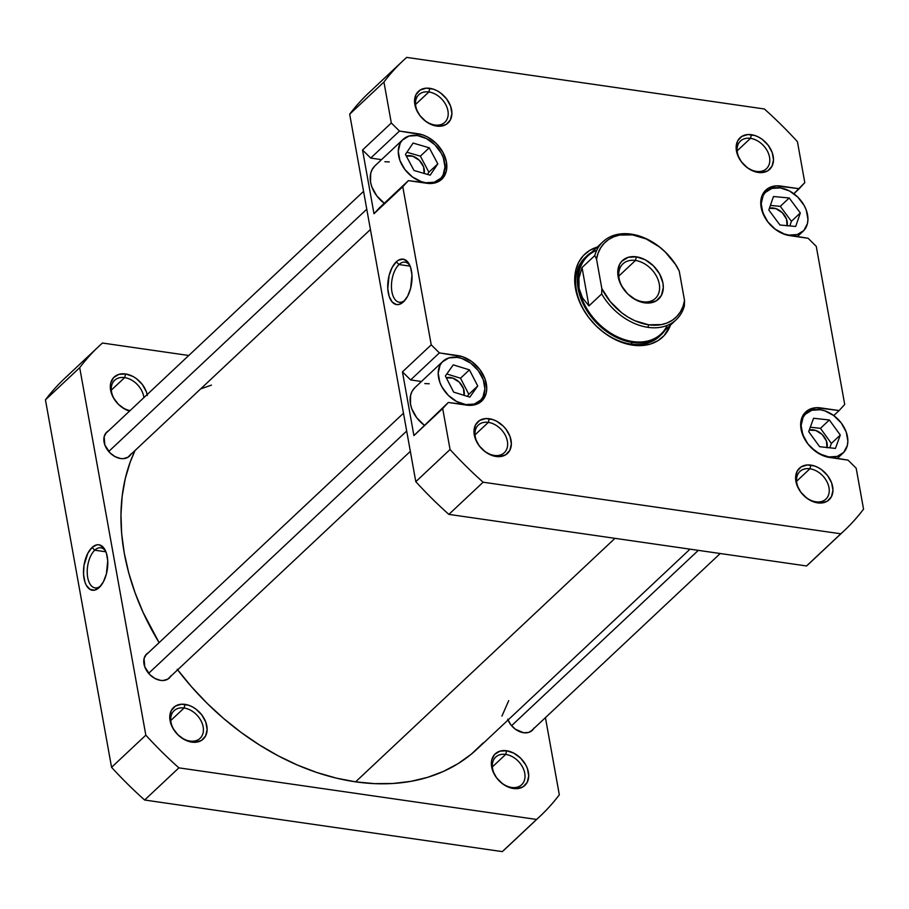 <?xml version="1.0" encoding="UTF-8"?>
<svg xmlns="http://www.w3.org/2000/svg" width="909" height="909" viewBox="0 0 909 909"><rect width="100%" height="100%" fill="white"/><g stroke="black" fill="none" stroke-linecap="round" stroke-linejoin="round"><path stroke-width="1.36" d="M147.36 395.495L146.349 391.756L142.383 384.552L136.373 378.61L132.884 376.406L125.59 373.963L124.647 377.61A18.964 13.646 46.8 0 0 111.489 391.552A18.964 13.646 46.8 0 0 130.101 410.573A18.964 13.646 -133.2 0 1 113.545 397.642A18.964 13.646 -133.2 0 1 114.636 380.303A18.964 13.646 -133.2 0 1 124.647 377.61L111.318 390.12L124.647 377.61A18.964 13.646 -133.2 0 1 143.872 397.631A18.964 13.646 46.8 0 0 124.647 377.61L125.59 373.963A21.668 15.601 -133.2 0 1 147.167 394.54M130.771 454.523A16.521 11.897 -133.2 0 1 120.67 458.534L123.351 458.659L128.021 457.238L131.169 453.818M170.687 676.364A16.521 11.897 -133.2 0 1 160.586 680.386L163.268 680.5L167.938 679.08L171.085 675.671M190.038 741.062A18.964 13.646 46.8 0 0 203.15 726.859A18.964 13.646 46.8 0 0 184.095 708.02L185.038 704.373A21.668 15.601 -133.2 0 1 206.82 725.905A21.668 15.601 -133.2 0 1 191.833 742.13L190.038 741.062A18.964 13.646 -133.2 0 1 173.119 728.302A18.964 13.646 -133.2 0 1 174.096 710.713A18.964 13.646 -133.2 0 1 184.095 708.02A18.964 13.646 -133.2 0 1 201.014 720.78A18.964 13.646 -133.2 0 1 200.048 738.358A18.964 13.646 -133.2 0 1 190.038 741.062L191.833 742.13L195.355 742.289L201.468 740.426L205.604 735.949L207.127 729.529L205.798 722.166L201.832 714.963L195.821 709.02L192.333 706.827L188.697 705.248L181.516 704.214L175.403 706.077L171.267 710.554L169.756 716.974L171.074 724.337L172.755 728.029L177.846 734.733L184.55 739.676L191.833 742.13A21.668 15.601 -133.2 0 1 170.063 720.598A21.668 15.601 -133.2 0 1 185.038 704.373L184.095 708.02L170.767 720.53L184.095 708.02A18.964 13.646 46.8 0 0 170.983 722.223A18.964 13.646 46.8 0 0 190.038 741.062M533.64 728.711A16.521 11.897 -133.2 0 1 523.539 732.734L528.708 732.415L532.685 729.95L534.038 728.018M511.642 787.444A18.964 13.646 46.8 0 0 524.754 773.241A18.964 13.646 46.8 0 0 505.699 754.402L506.643 750.754A21.668 15.601 -133.2 0 1 528.413 772.286A21.668 15.601 -133.2 0 1 513.437 788.512L511.642 787.444A18.964 13.646 -133.2 0 1 494.723 774.684A18.964 13.646 -133.2 0 1 495.689 757.106A18.964 13.646 -133.2 0 1 505.699 754.402A18.964 13.646 -133.2 0 1 522.618 767.162A18.964 13.646 -133.2 0 1 521.652 784.74A18.964 13.646 -133.2 0 1 511.642 787.444L513.437 788.512L516.96 788.671L523.073 786.808L527.209 782.331L528.731 775.922L527.402 768.548L525.72 764.855L520.63 758.163L513.937 753.209L506.643 750.754L499.87 751.175L494.644 754.413L491.758 759.958L491.349 763.355L492.678 770.718L496.644 777.922L502.654 783.865L506.143 786.069L513.437 788.512A21.668 15.601 -133.2 0 1 491.667 766.98A21.668 15.601 -133.2 0 1 506.643 750.754L505.699 754.402L492.371 766.912L505.699 754.402A18.964 13.646 46.8 0 0 492.587 768.605A18.964 13.646 46.8 0 0 511.642 787.444M105.864 551.638A20.248 10.431 -81.8 0 0 94.763 550.195L92.036 547.502A22.952 11.828 98.2 0 1 105.296 550.365A22.952 11.828 98.2 0 1 100.07 586.669A22.952 11.828 98.2 0 1 99.24 587.509L103.41 581.805L106.398 573.931L107.728 560.705L106.33 552.911L103.296 547.32L99.104 544.809L96.763 544.855L92.036 547.502L87.866 553.195L83.98 565.455L83.548 574.295L84.946 582.101L86.287 585.237L89.968 589.362L94.525 590.157L99.24 587.509A22.952 11.828 98.2 0 1 84.026 578.408A22.952 11.828 98.2 0 1 92.036 547.502L94.763 550.195A20.248 10.431 98.2 0 1 100.831 547.797A20.248 10.431 98.2 0 1 105.864 551.638M105.933 551.808L94.763 550.195L105.933 551.808M68.198 375.201A322.297 232.022 46.8 0 0 45.45 399.846L111.568 767.321A322.297 232.022 46.8 0 0 144.633 800.022L502.313 851.608A322.297 232.022 46.8 0 0 509.313 845.029M540.116 816.202L505.858 848.37A322.297 232.022 46.8 0 1 502.313 851.608L536.571 819.441L502.313 851.608L144.633 800.022L178.891 767.855L536.571 819.441A322.297 232.022 -133.2 0 0 540.116 816.202A322.297 232.022 -133.2 0 0 559.319 794.796L545.434 717.633L559.319 794.796A322.297 232.022 -133.2 0 1 536.571 819.441L178.891 767.855A322.297 232.022 -133.2 0 1 145.826 735.154L79.708 367.679A322.297 232.022 -133.2 0 1 102.456 343.034L188.765 355.487L102.456 343.034A322.297 232.022 -133.2 0 0 98.911 346.272A322.297 232.022 -133.2 0 0 79.708 367.679L145.826 735.154L111.568 767.321L45.45 399.846L79.708 367.679L45.45 399.846A322.297 232.022 46.8 0 1 64.653 378.439L98.911 346.272M507.711 719.167L510.733 724.655L515.312 729.188L523.539 732.734A16.521 11.897 -133.2 0 1 508.04 720.008M148.44 652.673L146.258 654.378L144.065 658.616L144.758 666.82L149.917 674.739L155.03 678.512L160.586 680.386A16.521 11.897 -133.2 0 1 145.224 667.967A16.521 11.897 -133.2 0 1 148.44 652.673M108.523 430.821L106.342 432.536L104.149 436.763L104.842 444.967L110 452.887L115.113 456.67L120.67 458.534A16.521 11.897 -133.2 0 1 105.308 446.126A16.521 11.897 -133.2 0 1 108.523 430.821M125.59 373.963L118.818 374.383L113.591 377.61L110.705 383.166L110.614 390.188L113.307 397.619L118.397 404.312L125.09 409.266L129.532 411.095A21.668 15.601 -133.2 0 1 110.409 388.745A21.668 15.601 -133.2 0 1 125.59 373.963M178.891 767.855A322.297 232.022 -133.2 0 1 145.826 735.154L111.568 767.321A322.297 232.022 46.8 0 0 144.633 800.022L178.891 767.855M100.967 585.612A20.248 10.431 98.2 0 1 95.047 587.873A20.248 10.431 98.2 0 1 87.219 572.068A20.248 10.431 98.2 0 1 94.763 550.195A20.248 10.431 -81.8 0 0 87.673 577.329A20.248 10.431 -81.8 0 0 100.967 585.612M177.641 669.831A230.216 165.733 46.8 0 0 355.612 781.842L614.973 538.333L355.612 781.842L374.576 783.638L393.006 783.49L410.732 781.376L427.582 777.354L443.387 771.434L458.011 763.685L471.282 754.175L483.111 743.005M135.066 450.478A230.216 165.733 46.8 0 0 159.109 642.663L143.145 612.518L135.055 592.759L128.737 572.875L124.26 553.081L121.658 533.549L120.965 514.483L122.181 496.053L125.306 478.452L130.294 461.84L135.066 450.478M211.445 385.121L200.628 388.927M177.221 669.274L191.481 686.727L206.968 703.18L223.546 718.44L241.044 732.393L259.304 744.88L278.143 755.799L297.379 765.037L316.821 772.491L336.296 778.115L355.612 781.842A230.216 165.733 46.8 0 0 477.089 749.073L690.011 549.161M501.916 716.11L508.733 700.634M828.394 457.261L828.747 456.932A27.088 19.498 -133.2 0 1 804.579 438.706A27.088 19.498 -133.2 0 1 805.953 413.595A27.088 19.498 -133.2 0 1 820.248 409.732L811.782 410.266L805.249 414.299L803.033 417.47L801.136 425.48L802.795 434.695L807.749 443.694L811.248 447.683L819.623 453.875L828.747 456.932L837.212 456.409L843.745 452.364L847.347 445.433L847.858 441.195L846.199 431.98L841.234 422.98L833.723 415.549L824.815 410.834L820.248 409.732A27.088 19.498 -133.2 0 1 844.416 427.957A27.088 19.498 -133.2 0 1 843.029 453.08A27.088 19.498 -133.2 0 1 828.747 456.932L828.394 457.261M788.478 235.42L788.83 235.09A27.088 19.498 -133.2 0 1 764.662 216.865A27.088 19.498 -133.2 0 1 766.037 191.742A27.088 19.498 -133.2 0 1 780.331 187.89L771.866 188.413L765.333 192.458L763.117 195.617L761.219 203.639L762.878 212.842L767.832 221.841L775.343 229.273L784.262 233.988L788.83 235.09L797.295 234.556L803.829 230.522L807.431 223.58L807.942 219.342L806.283 210.138L804.181 205.514L797.818 197.139L789.444 190.947L780.331 187.89A27.088 19.498 -133.2 0 1 804.499 206.116A27.088 19.498 -133.2 0 1 803.113 231.238A27.088 19.498 -133.2 0 1 788.83 235.09L788.478 235.42M425.503 183.095L425.878 182.743A27.088 19.498 -133.2 0 1 401.71 164.518A27.088 19.498 -133.2 0 1 403.085 139.395A27.088 19.498 -133.2 0 1 417.379 135.543L408.914 136.066L402.38 140.111L400.165 143.27L398.267 151.292L399.926 160.495L404.891 169.494L412.391 176.925L421.31 181.641L425.878 182.743L434.343 182.209L440.876 178.175L443.092 175.005L444.99 166.995L443.331 157.791L441.229 153.167L434.866 144.792L426.491 138.6L417.379 135.543A27.088 19.498 -133.2 0 1 441.547 153.769A27.088 19.498 -133.2 0 1 440.161 178.88A27.088 19.498 -133.2 0 1 425.878 182.743L425.503 183.095M403.085 139.395L374.997 165.768A27.088 19.498 46.8 0 0 384.268 203.275L376.792 195.878L371.826 186.868L370.565 182.209L370.69 173.426L372.076 169.653L375.053 165.722M465.419 404.937L465.794 404.585A27.088 19.498 -133.2 0 1 441.626 386.359A27.088 19.498 -133.2 0 1 443.001 361.248A27.088 19.498 -133.2 0 1 457.295 357.385L448.83 357.919L442.297 361.952L440.081 365.123L438.183 373.133L439.842 382.348L441.944 386.961L448.307 395.335L456.682 401.528L465.794 404.585L474.259 404.062L480.793 400.017L483.009 396.858L484.906 388.836L483.247 379.632L478.282 370.633L470.771 363.202L461.863 358.487L457.295 357.385A27.088 19.498 -133.2 0 1 481.463 375.61A27.088 19.498 -133.2 0 1 480.077 400.733A27.088 19.498 -133.2 0 1 465.794 404.585L465.419 404.937M443.001 361.248L414.913 387.62A27.088 19.498 46.8 0 0 424.185 425.128M494.269 455.42A18.964 13.646 46.8 0 0 507.381 441.217A18.964 13.646 46.8 0 0 488.326 422.378L489.269 418.731A21.668 15.601 -133.2 0 1 511.051 440.263A21.668 15.601 -133.2 0 1 496.064 456.488L494.269 455.42A18.964 13.646 -133.2 0 1 477.361 442.66A18.964 13.646 -133.2 0 1 478.327 425.071A18.964 13.646 -133.2 0 1 488.326 422.378A18.964 13.646 -133.2 0 1 505.245 435.138A18.964 13.646 -133.2 0 1 504.279 452.716A18.964 13.646 -133.2 0 1 494.269 455.42L496.064 456.488L499.586 456.648L505.699 454.784L509.835 450.296L511.358 443.887L510.029 436.525L506.063 429.321L503.268 426.128L496.564 421.174L492.928 419.606L485.758 418.572L479.634 420.435L475.498 424.912L473.987 431.321L475.305 438.695L479.282 445.899L485.281 451.83L492.417 455.614L496.064 456.488A21.668 15.601 -133.2 0 1 474.293 434.957A21.668 15.601 -133.2 0 1 489.269 418.731L488.326 422.378L474.998 434.888L488.326 422.378A18.964 13.646 46.8 0 0 475.225 436.57A18.964 13.646 46.8 0 0 494.269 455.42M434.82 124.999A18.964 13.646 46.8 0 0 447.932 110.807A18.964 13.646 46.8 0 0 428.878 91.968L429.821 88.321A21.668 15.601 -133.2 0 1 451.603 109.853A21.668 15.601 -133.2 0 1 436.615 126.078L434.82 124.999A18.964 13.646 -133.2 0 1 417.901 112.25A18.964 13.646 -133.2 0 1 418.867 94.661A18.964 13.646 -133.2 0 1 428.878 91.968A18.964 13.646 -133.2 0 1 445.796 104.717A18.964 13.646 -133.2 0 1 444.831 122.306A18.964 13.646 -133.2 0 1 434.82 124.999L436.615 126.078L440.138 126.237L446.251 124.374L450.387 119.886L451.909 113.477L450.58 106.114L446.614 98.911L440.604 92.968L437.115 90.764L433.468 89.196L426.298 88.162L420.185 90.025L416.049 94.502L414.538 100.91L415.856 108.285L419.822 115.488L425.832 121.42L429.321 123.624L436.615 126.078A21.668 15.601 -133.2 0 1 414.845 104.546A21.668 15.601 -133.2 0 1 429.821 88.321L428.878 91.968L415.549 104.478L428.878 91.968A18.964 13.646 46.8 0 0 415.765 106.16A18.964 13.646 46.8 0 0 434.82 124.999M756.424 171.392A18.964 13.646 46.8 0 0 769.537 157.189A18.964 13.646 46.8 0 0 750.482 138.35L751.425 134.702A21.668 15.601 -133.2 0 1 773.195 156.234A21.668 15.601 -133.2 0 1 758.22 172.46L756.424 171.392A18.964 13.646 -133.2 0 1 739.506 158.632A18.964 13.646 -133.2 0 1 740.471 141.043A18.964 13.646 -133.2 0 1 750.482 138.35A18.964 13.646 -133.2 0 1 767.401 151.11A18.964 13.646 -133.2 0 1 766.423 168.688A18.964 13.646 -133.2 0 1 756.424 171.392L758.22 172.46L761.742 172.619L767.855 170.756L771.991 166.279L773.514 159.859L772.184 152.496L768.219 145.292L762.208 139.361L758.72 137.157L755.072 135.577L747.902 134.543L741.789 136.407L737.654 140.884L736.131 147.303L737.46 154.666L741.426 161.87L747.437 167.813L754.572 171.585L758.22 172.46A21.668 15.601 -133.2 0 1 736.449 150.928A21.668 15.601 -133.2 0 1 751.425 134.702L750.482 138.35L737.154 150.86L750.482 138.35A18.964 13.646 46.8 0 0 737.369 152.553A18.964 13.646 46.8 0 0 756.424 171.392M815.873 501.802A18.964 13.646 46.8 0 0 828.985 487.599A18.964 13.646 46.8 0 0 809.93 468.76L810.873 465.113A21.668 15.601 -133.2 0 1 832.644 486.645A21.668 15.601 -133.2 0 1 817.668 502.87L815.873 501.802A18.964 13.646 -133.2 0 1 798.954 489.042A18.964 13.646 -133.2 0 1 799.92 471.453A18.964 13.646 -133.2 0 1 809.93 468.76A18.964 13.646 -133.2 0 1 826.849 481.52A18.964 13.646 -133.2 0 1 825.883 499.098A18.964 13.646 -133.2 0 1 815.873 501.802L817.668 502.87L821.191 503.029L827.304 501.166L831.44 496.689L832.962 490.281L831.633 482.906L827.667 475.702L821.656 469.771L818.168 467.567L814.521 465.987L807.351 464.953L801.238 466.817L797.102 471.294L795.591 477.714L796.909 485.076L800.874 492.28L806.885 498.223L810.374 500.427L817.668 502.87A21.668 15.601 -133.2 0 1 795.898 481.338A21.668 15.601 -133.2 0 1 810.873 465.113L809.93 468.76L796.602 481.27L809.93 468.76A18.964 13.646 46.8 0 0 796.818 482.963A18.964 13.646 46.8 0 0 815.873 501.802M586.169 256.611A54.165 38.996 46.8 0 0 582.169 306.924A54.165 38.996 46.8 0 0 630.869 344.079L632.664 345.159A56.881 40.95 -133.2 0 1 578.124 298.3A56.881 40.95 -133.2 0 1 597.281 247.078L589.532 250.52L583.328 255.634L578.681 262.269L575.761 270.2L574.693 279.097L575.511 288.642L578.169 298.436L582.589 308.128L588.589 317.343L595.94 325.717L604.36 332.944L613.53 338.716L623.085 342.852L632.664 345.159L641.902 345.556L650.446 344.045L657.957 340.67L664.161 335.557L670.501 325.07A56.881 40.95 -133.2 0 1 632.664 345.159L630.869 344.079A54.165 38.996 46.8 0 0 660.298 335.546A54.165 38.996 -133.2 0 1 659.457 336.375A54.165 38.996 -133.2 0 1 630.869 344.079A54.165 38.996 -133.2 0 1 582.533 307.628A54.165 38.996 -133.2 0 1 585.294 257.395M398.994 264.553A20.248 10.431 -81.8 0 0 391.904 291.687A20.248 10.431 -81.8 0 0 405.198 299.97A20.248 10.431 98.2 0 1 399.278 302.231A20.248 10.431 98.2 0 1 391.449 286.426A20.248 10.431 98.2 0 1 398.994 264.553L410.164 266.155L398.994 264.553A20.248 10.431 98.2 0 1 405.062 262.156A20.248 10.431 98.2 0 1 410.095 265.996A20.248 10.431 -81.8 0 0 398.994 264.553L396.279 261.86L398.994 264.553M403.471 301.856A22.952 11.828 98.2 0 1 388.257 292.766A22.952 11.828 98.2 0 1 396.279 261.86L392.097 267.553L389.109 275.427L387.779 288.653L389.188 296.459L392.211 302.038L396.415 304.549L398.756 304.515L403.471 301.856L407.641 296.164L410.629 288.289L411.97 275.063L410.561 267.257L407.527 261.678L403.335 259.167L398.608 260.11L396.279 261.86A22.952 11.828 98.2 0 1 409.527 264.724A22.952 11.828 98.2 0 1 404.3 301.027A22.952 11.828 98.2 0 1 403.471 301.856L405.062 300.14L403.471 301.856M446.296 377.814A13.544 9.749 -133.2 0 1 450.512 377.553A13.544 9.749 -133.2 0 1 464.079 395.335M424.139 173.551L423.571 166.824L419.344 160.336L412.879 156.257L406.289 155.996A13.544 9.749 -133.2 0 1 410.595 155.7A13.544 9.749 -133.2 0 1 424.162 173.449M769.434 208.286A13.544 9.749 -133.2 0 1 773.548 208.047A13.544 9.749 -133.2 0 1 787.149 225.671M827.008 447.751L826.44 441.024L822.202 434.525L815.748 430.446L809.226 430.162A13.544 9.749 -133.2 0 1 813.464 429.9A13.544 9.749 -133.2 0 1 827.065 447.512M372.429 89.559A322.297 232.022 46.8 0 0 349.681 114.204L383.939 82.037L391.313 122.988L362.532 150.008L370.702 158.086L399.471 131.066L370.702 158.086L381.519 159.643L370.702 158.086L362.532 150.008L373.997 213.729L408.391 180.63L431.389 183.482L439.422 181.039L442.524 178.482L446.308 171.199L446.433 161.972L442.888 152.223L436.218 143.429L427.423 136.929L422.64 134.873L399.471 131.066L391.313 122.988L383.939 82.037A322.297 232.022 -133.2 0 1 406.687 57.392L764.367 108.978A322.297 232.022 -133.2 0 1 797.432 141.679L804.795 182.629L799.181 188.72L776.184 185.856L768.15 188.311L762.731 194.185L761.276 198.151L761.14 207.366L764.685 217.115L767.685 221.716L775.57 229.523L784.933 234.477L808.101 238.272L816.259 246.35L844.711 404.471L839.098 410.561L816.1 407.709L808.067 410.152L802.647 416.038L801.193 419.992L801.056 429.218L804.601 438.967L807.601 443.569L815.487 451.364L824.849 456.318L848.017 460.124L856.176 468.203L863.55 509.154A322.297 232.022 -133.2 0 1 840.802 533.799L483.122 482.213A322.297 232.022 -133.2 0 1 450.057 449.512L442.694 408.561L448.307 402.471L471.305 405.323L479.338 402.88L482.44 400.324L486.224 393.04L486.758 388.586L485.02 378.917L479.804 369.474L471.919 361.668L462.556 356.714L439.388 352.908L431.23 344.841L402.778 186.709L408.391 180.63L379.61 207.65L373.997 213.729L402.778 186.709L431.23 344.841L402.448 371.861L413.913 435.581L448.307 402.471L413.913 435.581L442.694 408.561L450.057 449.512L415.799 481.679A322.297 232.022 46.8 0 0 448.864 514.38L806.544 565.966A322.297 232.022 46.8 0 0 813.544 559.387M384.882 161.722L389.291 161.916M421.435 381.496L410.618 379.928L402.448 371.861L413.913 435.581L448.307 402.471L466.692 405.13A28.44 20.475 -133.2 0 0 481.69 401.074A28.44 20.475 -133.2 0 0 483.145 374.701A28.44 20.475 -133.2 0 0 457.772 355.567L455.988 357.237L457.772 355.567L439.388 352.908L410.618 379.928L439.388 352.908L431.23 344.841L402.448 371.861L410.618 379.928L421.435 381.496M424.219 425.151L416.708 417.72L411.743 408.72L410.482 404.05L410.607 395.267L411.993 391.495L414.97 387.564M424.798 383.575L429.207 383.768M403.142 60.63L368.884 92.798A322.297 232.022 46.8 0 0 349.681 114.204L415.799 481.679L349.681 114.204L383.939 82.037A322.297 232.022 -133.2 0 1 403.142 60.63A322.297 232.022 -133.2 0 1 406.687 57.392L764.367 108.978A322.297 232.022 -133.2 0 1 797.432 141.679L804.795 182.629L793.841 193.731L799.181 188.72L780.808 186.061L779.024 187.731L780.808 186.061A28.44 20.475 -133.2 0 0 765.798 190.117L765.742 190.163M362.532 150.008L373.997 213.729L408.391 180.63L426.776 183.277A28.44 20.475 -133.2 0 0 441.774 179.232A28.44 20.475 -133.2 0 0 443.228 152.86A28.44 20.475 -133.2 0 0 417.856 133.714L416.072 135.384L417.856 133.714L399.471 131.066L391.313 122.988L362.532 150.008M448.864 514.38L806.544 565.966L840.802 533.799L483.122 482.213L448.864 514.38L483.122 482.213A322.297 232.022 -133.2 0 1 450.057 449.512L415.799 481.679A322.297 232.022 46.8 0 0 448.864 514.38M765.798 190.117A28.44 20.475 -133.2 0 0 764.344 216.49A28.44 20.475 -133.2 0 0 789.716 235.624L808.101 238.272L816.259 246.35L844.711 404.471L839.098 410.561L820.725 407.914L818.941 409.584L820.725 407.914A28.44 20.475 -133.2 0 0 805.715 411.959A28.44 20.475 -133.2 0 0 804.26 438.331A28.44 20.475 -133.2 0 0 829.644 457.477L848.017 460.124L856.176 468.203L863.55 509.154A322.297 232.022 -133.2 0 1 844.347 530.561A322.297 232.022 -133.2 0 1 840.802 533.799L806.544 565.966A322.297 232.022 46.8 0 0 810.089 562.728L844.347 530.561M839.098 410.561L833.758 415.572L839.098 410.561M453.239 364.861L469.43 369.861L477.725 385.984L469.839 397.119L453.659 392.12L445.365 375.996L453.239 364.861L469.43 369.861L460.522 378.224L446.785 373.985L460.522 378.224L469.43 369.861L477.725 385.984L468.817 394.347L460.522 378.224L468.817 394.347L477.725 385.984L469.839 397.119L453.659 392.12L445.365 375.996L453.239 364.861M413.084 143.077L429.264 147.803L437.808 163.859L430.173 175.198L413.993 170.483L405.448 154.416L413.084 143.077L429.264 147.803L420.356 156.166L406.914 152.246L420.356 156.166L429.264 147.803L437.808 163.859L428.9 172.221L420.356 156.166L428.9 172.221L437.808 163.859L430.173 175.198L413.993 170.483L405.448 154.416L413.084 143.077M773.457 196.514L789.205 197.98L800.318 212.945L795.693 226.466L779.956 225L768.832 210.024L773.457 196.514L789.205 197.98L780.297 206.343L770.412 205.423L780.297 206.343L789.205 197.98L800.318 212.945L791.409 221.307L780.297 206.343L791.409 221.307L800.318 212.945L795.693 226.466L779.956 225L768.832 210.024L773.457 196.514M813.555 418.265L829.349 419.969L840.291 435.047L835.439 448.41L819.634 446.705L808.692 431.627L813.555 418.265L829.349 419.969L820.441 428.332L810.294 427.23L820.441 428.332L829.349 419.969L840.291 435.047L831.383 443.41L820.441 428.332L831.383 443.41L840.291 435.047L835.439 448.41L819.634 446.705L808.692 431.627L813.555 418.265M467.396 396.358L468.817 394.347L467.396 396.358M446.274 377.814L452.796 378.099L459.261 382.178L463.488 388.677L464.056 395.392M427.423 174.403L428.9 172.221L427.423 174.403M789.841 225.921L791.409 221.307L789.841 225.921M769.309 208.32L775.831 208.604L782.285 212.683L786.524 219.171L787.092 225.898M829.792 447.807L831.383 443.41L829.792 447.807M667.263 325.388A53.495 38.508 -133.2 0 1 632.823 341.568L632.584 342.477A54.165 38.996 -133.2 0 1 584.248 306.026A54.165 38.996 -133.2 0 1 587.009 255.781A54.165 38.996 -133.2 0 1 591.952 252.066A54.165 38.996 46.8 0 0 582.442 302.322A54.165 38.996 46.8 0 0 632.584 342.477L630.869 344.079L632.823 341.568A53.495 38.508 46.8 0 0 661.048 333.944L676.182 319.729A53.495 38.508 -133.2 0 0 684.375 305.878L684.534 300.515A51.597 37.144 -133.2 0 1 648.628 324.797L647.958 327.342A53.495 38.508 46.8 0 0 684.375 305.878L684.534 300.515L682.977 306.492L680.409 311.832L676.887 316.412L672.501 320.116L667.354 322.865L661.559 324.581L648.628 324.797L634.914 320.741L628.187 317.218L621.745 312.798L610.359 301.731L601.838 288.585L596.531 259.145L598.088 253.168L600.656 247.827L604.178 243.248L608.564 239.544L613.711 236.806L619.506 235.09L632.448 234.874L646.151 238.931L659.32 246.862L665.308 252.066L675.387 264.314L679.239 271.075L684.534 300.515L679.239 271.075L677.466 267.519A53.495 38.508 46.8 0 0 631.187 234.124A53.495 38.508 -133.2 0 1 677.466 267.519L679.239 271.075A51.597 37.144 -133.2 0 0 632.448 234.874A51.597 37.144 -133.2 0 0 596.531 259.145L601.838 288.585L601.678 293.948L588.93 305.924L582.033 267.553L594.77 255.588L596.531 259.145L594.77 255.588A53.495 38.508 -133.2 0 1 602.962 241.737A53.495 38.508 -133.2 0 1 631.187 234.124A53.495 38.508 46.8 0 0 594.77 255.588L582.033 267.553L588.93 305.924L582.453 297.8L579.067 288.403A53.495 38.508 -133.2 0 1 596.747 250.293M632.823 341.568A53.495 38.508 -133.2 0 1 579.067 288.403L578.919 278.177L582.033 267.553L578.919 278.177L579.067 288.403A53.495 38.508 46.8 0 0 632.823 341.568M642.879 301.765A23.702 17.055 46.8 0 0 659.264 284.017A23.702 17.055 46.8 0 0 635.448 260.474L636.391 256.827A26.406 19.009 -133.2 0 1 662.934 283.063A26.406 19.009 -133.2 0 1 644.674 302.845L642.879 301.765A23.702 17.055 -133.2 0 1 621.733 285.824A23.702 17.055 -133.2 0 1 622.938 263.849A23.702 17.055 -133.2 0 1 635.448 260.474A23.702 17.055 -133.2 0 1 656.593 276.416A23.702 17.055 -133.2 0 1 655.389 298.402A23.702 17.055 -133.2 0 1 642.879 301.765L644.674 302.845L648.969 303.027L656.423 300.765L661.457 295.3L663.309 287.494L662.934 283.063L659.639 274.007L653.446 265.848L645.276 259.815L636.391 256.827L628.142 257.338L621.767 261.281L619.608 264.36L617.756 272.177L619.37 281.154L621.426 285.653L627.619 293.823L635.789 299.856L644.674 302.845A26.406 19.009 -133.2 0 1 618.131 276.597A26.406 19.009 -133.2 0 1 636.391 256.827L635.448 260.474L618.79 276.109L635.448 260.474A23.702 17.055 46.8 0 0 619.063 278.222A23.702 17.055 46.8 0 0 642.879 301.765M632.584 342.477A54.165 38.996 46.8 0 0 665.183 330.058A54.165 38.996 -133.2 0 1 661.161 334.762A54.165 38.996 -133.2 0 1 632.584 342.477M602.962 241.737L587.816 255.952A53.495 38.508 46.8 0 0 579.067 288.403L582.453 297.8L588.93 305.924L601.678 293.948A53.495 38.508 46.8 0 0 647.958 327.342A53.495 38.508 -133.2 0 1 601.678 293.948L601.838 288.585A51.597 37.144 -133.2 0 0 648.628 324.797L647.958 327.342A53.495 38.508 -133.2 0 0 676.182 319.729M511.574 725.7L698.328 550.354L511.574 725.7M148.621 673.353L406.687 431.048L148.621 673.353M108.705 451.5L366.77 209.206L108.705 451.5M802.09 417.22L805.908 413.64M762.174 195.378L765.992 191.788M476.214 404.357L480.077 400.733M436.297 182.516L440.161 178.88M797.273 236.715L803.113 231.238M837.189 458.568L843.029 453.08M720.235 553.513L530.504 731.654M403.482 413.209L145.315 655.605M410.345 451.353L167.551 679.307M363.566 191.367L105.399 433.763M370.429 229.5L127.635 457.454"/></g></svg>
